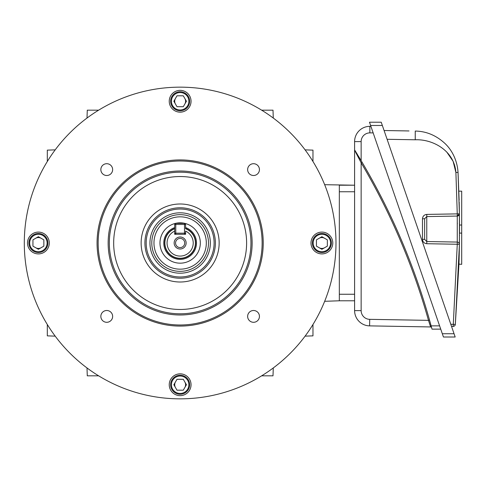 <?xml version="1.0" encoding="UTF-8"?>
<svg xmlns="http://www.w3.org/2000/svg" width="486" height="486" viewBox="0 0 486 486"><rect width="100%" height="100%" fill="white"/><g stroke="black" fill="none" stroke-linecap="round" stroke-linejoin="round"><path stroke-width="0.73" d="M174.146 243A5.996 5.996 0 0 0 180.142 248.996A5.996 5.996 0 0 0 186.138 243A5.996 5.996 0 0 0 180.142 237.004A5.996 5.996 0 0 0 174.146 243M175.561 243A4.581 4.581 0 0 0 180.142 247.581A4.581 4.581 0 0 0 184.723 243A4.581 4.581 0 0 0 180.142 238.419A4.581 4.581 0 0 0 175.561 243M185.591 227.582A16.354 16.354 0 0 1 180.142 259.354A16.354 16.354 0 0 1 174.687 227.582M185.591 228.742A15.266 15.266 0 0 1 180.142 258.266A15.266 15.266 0 0 1 174.687 228.742L174.687 234.276L185.591 234.276L185.591 231.105A13.086 13.086 0 0 1 190.421 251.092A13.086 13.086 0 0 1 169.863 251.092A13.086 13.086 0 0 1 174.687 231.105L174.687 224.465A1.087 1.087 0 0 1 175.78 223.372L184.504 223.372A1.087 1.087 0 0 1 185.591 224.465L185.591 228.742M185.591 233.189A1.087 1.087 0 0 1 184.504 234.276L184.504 224.465L175.78 224.465L175.78 233.189L185.591 233.189M175.78 234.276A1.087 1.087 0 0 1 174.687 233.189L175.78 233.189L175.78 234.276M199.649 237.861A20.169 20.169 0 0 0 175.003 223.493A20.169 20.169 0 0 0 160.635 248.139A20.169 20.169 0 0 0 185.281 262.507A20.169 20.169 0 0 0 199.649 237.861M87.006 367.951L87.28 375.824L98.634 375.824M55.191 149.864L47.318 150.138L47.318 161.492M273.278 367.951L272.998 375.824L261.65 375.824M55.191 336.136L47.318 335.862L47.318 324.508M87.006 118.049L87.28 110.176L98.634 110.176M273.278 118.049L272.998 110.176L261.65 110.176M305.093 149.864L312.966 150.138L312.966 161.492M312.966 324.508L312.966 335.862L305.093 336.136M324.666 301.302L339.331 300.785L339.331 185.215L354.598 185.215L324.666 184.698M100.845 169.602A5.899 5.899 0 0 0 106.744 175.501A5.899 5.899 0 0 0 112.643 169.602A5.899 5.899 0 0 0 106.744 163.703A5.899 5.899 0 0 0 100.845 169.602M247.641 169.602A5.899 5.899 0 0 0 253.54 175.501A5.899 5.899 0 0 0 259.439 169.602A5.899 5.899 0 0 0 253.54 163.703A5.899 5.899 0 0 0 247.641 169.602M247.641 316.398A5.899 5.899 0 0 0 253.54 322.297A5.899 5.899 0 0 0 259.439 316.398A5.899 5.899 0 0 0 253.54 310.499A5.899 5.899 0 0 0 247.641 316.398M100.845 316.398A5.899 5.899 0 0 0 106.744 322.297A5.899 5.899 0 0 0 112.643 316.398A5.899 5.899 0 0 0 106.744 310.499A5.899 5.899 0 0 0 100.845 316.398M310.985 243A10.905 10.905 0 0 0 321.884 253.905A10.905 10.905 0 0 0 332.788 243A10.905 10.905 0 0 0 321.884 232.095A10.905 10.905 0 0 0 310.985 243M169.237 384.742A10.905 10.905 0 0 0 180.142 395.647A10.905 10.905 0 0 0 191.047 384.742A10.905 10.905 0 0 0 180.142 373.843A10.905 10.905 0 0 0 169.237 384.742M27.495 243A10.905 10.905 0 0 0 38.394 253.905A10.905 10.905 0 0 0 49.299 243A10.905 10.905 0 0 0 38.394 232.095A10.905 10.905 0 0 0 27.495 243M169.237 101.258A10.905 10.905 0 0 0 180.142 112.157A10.905 10.905 0 0 0 191.047 101.258A10.905 10.905 0 0 0 180.142 90.353A10.905 10.905 0 0 0 169.237 101.258M180.142 271.346A28.346 28.346 0 0 1 151.79 243A28.346 28.346 0 0 1 180.142 214.654A28.346 28.346 0 0 1 208.488 243A28.346 28.346 0 0 1 180.142 271.346M180.142 269.171A26.171 26.171 0 0 1 153.971 243A26.171 26.171 0 0 1 180.142 216.829A26.171 26.171 0 0 1 206.307 243A26.171 26.171 0 0 1 180.142 269.171M262.136 243A81.994 81.994 0 0 0 180.142 161.006A81.994 81.994 0 0 0 98.148 243A81.994 81.994 0 0 0 180.142 324.994A81.994 81.994 0 0 0 262.136 243M97.06 243A83.082 83.082 0 0 1 180.142 159.918A83.082 83.082 0 0 1 263.224 243A83.082 83.082 0 0 1 180.142 326.082A83.082 83.082 0 0 1 97.06 243M24.3 243A155.842 155.842 0 0 1 180.142 87.158A155.842 155.842 0 0 1 335.984 243A155.842 155.842 0 0 1 180.142 398.842A155.842 155.842 0 0 1 24.3 243M252.131 243A71.989 71.989 0 0 1 180.142 314.989A71.989 71.989 0 0 1 108.153 243A71.989 71.989 0 0 1 180.142 171.011A71.989 71.989 0 0 1 252.131 243M184.862 103.98A5.449 5.449 0 0 0 184.862 98.53M175.422 98.53A5.449 5.449 0 0 0 175.422 103.98M189.649 101.258A9.507 9.507 0 0 0 180.142 91.751A9.507 9.507 0 0 0 170.635 101.258A9.507 9.507 0 0 0 180.142 110.765A9.507 9.507 0 0 0 189.649 101.258M188.866 101.258A8.724 8.724 0 0 0 180.142 92.534A8.724 8.724 0 0 0 171.418 101.258A8.724 8.724 0 0 0 180.142 109.976A8.724 8.724 0 0 0 188.866 101.258M186.436 101.258L183.289 95.803L176.995 95.803L173.848 101.258L176.995 106.707L183.289 106.707L186.436 101.258M354.768 150.168L355.855 151.93M356.311 152.665L357.514 154.633M358.607 156.431L361.141 160.659A662.795 662.795 0 0 1 362.076 162.239L354.622 149.937L362.076 162.239A662.795 662.795 0 0 1 429.527 320.067A662.795 662.795 0 0 1 431.131 325.863L439.605 325.863M373.157 132.878L369.858 132.878A8.724 8.724 0 0 0 361.141 141.596L361.141 160.659L354.598 150.204L354.598 141.596A15.266 15.266 0 0 1 369.858 126.336L370.903 126.336M429.952 321.568L432.011 329.137L440.735 329.137M430.438 326.416L430.608 326.944L369.597 325.875A15.266 15.266 0 0 1 354.598 310.615L354.598 150.204L355.6 152.094M354.598 191.751L339.331 191.751L339.331 294.249L354.598 294.249L354.598 300.785L339.331 300.785M369.858 132.878L369.858 126.336A15.266 15.266 0 0 0 354.598 141.596A15.266 15.266 0 0 1 369.858 126.336A15.266 15.266 0 0 0 354.598 141.596L361.141 141.596M356.104 153.054L357.35 155.429M431.641 327.746A1.087 1.087 0 0 0 430.608 326.944L428.482 320.359A661.701 661.701 0 0 0 361.141 162.798L354.598 150.204M362.076 162.239L361.141 162.798L361.141 310.615A8.724 8.724 0 0 0 369.706 319.338L428.482 320.359L429.527 320.067M459.179 255.915L459.24 253.4M459.203 255.15L459.294 251.037M459.294 250.776L459.306 250.387M459.392 245.144L455.327 324.411L458.942 264.335L459.41 244.264A2.181 2.181 0 0 0 459.41 244.251L459.41 244.094M459.495 235.813L459.495 235.151M459.13 200.232L458.037 172.396L459.41 213.876L457.271 216.057L426.769 216.586A2.181 2.181 0 0 0 426.684 216.592M424.63 218.682A2.181 2.181 0 0 0 424.63 218.767L424.63 239.355L424.63 218.767L426.769 216.586L426.769 214.411C424.181 214.721 422.753 216.173 422.486 218.767L422.486 239.355C422.753 241.955 424.181 243.407 426.769 243.717L426.769 241.536L457.265 242.071L457.271 216.057A2.181 2.181 0 0 0 459.41 213.876L459.41 244.282A2.181 2.181 0 0 0 457.265 242.071L457.265 244.251L426.769 243.717M459.422 243.164L459.428 242.848M459.458 239.841L459.464 239.519M459.507 231.852L459.507 226.093M459.1 259.135L459.015 262.039M459.416 243.522L459.446 241.013M459.507 232.344A1087.668 1087.668 0 0 0 459.507 225.024L459.477 219.921M459.507 233.104L461.7 233.104L461.7 264.335L458.948 264.123M458.96 263.801L459.015 262.063M459.015 261.978L459.051 260.684M459.063 260.441L459.088 259.439M459.094 259.293L459.142 257.507M459.161 256.796L459.191 255.575M459.197 255.344L459.221 254.342M459.373 246.505L459.392 245.485M459.398 244.98L459.41 244.282L457.265 244.251L453.189 326.404L451.543 326.434M443.445 337.005L369.482 122.211L381.224 122.211L455.182 337.005L454.058 333.736L455.182 337.005L443.445 337.005M384.086 130.515L409.012 130.953M446.719 151.972L453.122 161.334L455.898 172.512C454.252 150.156 432.182 138.996 415.244 139.78L387.105 139.294M426.769 214.411L457.265 213.876L455.898 172.512L458.037 172.396C457.362 162.081 453.25 151.237 444.793 143.309C436.057 135.321 426.204 131.238 415.244 131.062C426.204 131.238 436.057 135.321 444.793 143.309C453.25 151.237 457.362 162.081 458.037 172.396M459.501 223.846L459.495 223.177M459.458 218.208L459.44 216.659M459.173 201.963L459.367 211.24M459.367 211.319L459.385 212.388M459.434 216.1L459.446 217.084M457.35 223.11L457.35 223.797M457.296 240.035L457.265 242.071A2.181 2.181 0 0 1 459.41 244.251M422.486 218.767L424.63 218.767L424.63 239.355L426.769 241.536A2.181 2.181 0 0 1 426.684 241.536M424.63 239.446A2.181 2.181 0 0 1 424.63 239.355L422.486 239.355M426.769 216.586L426.769 241.536L424.63 239.355M457.356 216.051L459.41 213.846A2.181 2.181 0 0 1 457.265 216.057L457.265 213.876L459.41 213.846A2.181 2.181 0 0 1 459.41 213.876M450.795 324.265L455.327 324.411A2.181 2.181 0 0 1 453.189 326.404M454.033 337.005L455.182 337.005M458.851 191.156L461.7 191.156L461.7 233.104M459.483 220.851L459.507 225.024L461.7 225.024M459.464 218.451A1087.668 1087.668 0 0 1 459.507 225.024L459.483 220.559M459.458 218.093L459.446 216.896M319.162 247.72A5.449 5.449 0 0 0 324.612 247.72M324.612 238.28A5.449 5.449 0 0 0 319.162 238.28M321.884 252.507A9.507 9.507 0 0 0 331.391 243A9.507 9.507 0 0 0 321.884 233.493A9.507 9.507 0 0 0 312.377 243A9.507 9.507 0 0 0 321.884 252.507M321.884 251.724A8.724 8.724 0 0 0 330.608 243A8.724 8.724 0 0 0 321.884 234.276A8.724 8.724 0 0 0 313.16 243A8.724 8.724 0 0 0 321.884 251.724M321.884 249.294L327.339 246.147L327.339 239.853L321.884 236.706L316.435 239.853L316.435 246.147L321.884 249.294M175.422 382.02A5.449 5.449 0 0 0 175.422 387.47M184.862 387.47A5.449 5.449 0 0 0 184.862 382.02M170.635 384.742A9.507 9.507 0 0 0 180.142 394.249A9.507 9.507 0 0 0 189.649 384.742A9.507 9.507 0 0 0 180.142 375.235A9.507 9.507 0 0 0 170.635 384.742M171.418 384.742A8.724 8.724 0 0 0 180.142 393.466A8.724 8.724 0 0 0 188.866 384.742A8.724 8.724 0 0 0 180.142 376.024A8.724 8.724 0 0 0 171.418 384.742M173.848 384.742L176.995 390.197L183.289 390.197L186.436 384.742L183.289 379.293L176.995 379.293L173.848 384.742M41.122 238.28A5.449 5.449 0 0 0 35.672 238.28M35.672 247.72A5.449 5.449 0 0 0 41.122 247.72M38.394 233.493A9.507 9.507 0 0 0 28.887 243A9.507 9.507 0 0 0 38.394 252.507A9.507 9.507 0 0 0 47.907 243A9.507 9.507 0 0 0 38.394 233.493M38.394 234.276A8.724 8.724 0 0 0 29.676 243A8.724 8.724 0 0 0 38.394 251.724A8.724 8.724 0 0 0 47.118 243A8.724 8.724 0 0 0 38.394 234.276M38.394 236.706L32.945 239.853L32.945 246.147L38.394 249.294L43.849 246.147L43.849 239.853L38.394 236.706M185.591 228.511A15.485 15.485 0 0 1 180.142 258.485A15.485 15.485 0 0 1 174.687 228.511M184.504 223.372L184.504 224.465L185.591 224.465M174.687 224.465L175.78 224.465L175.78 223.372M113.675 243A66.467 66.467 0 0 0 180.142 309.467A66.467 66.467 0 0 0 246.609 243A66.467 66.467 0 0 0 180.142 176.533A66.467 66.467 0 0 0 113.675 243M250.952 243A70.81 70.81 0 0 1 180.142 313.81A70.81 70.81 0 0 1 109.332 243A70.81 70.81 0 0 1 180.142 172.19A70.81 70.81 0 0 1 250.952 243M144.913 243A35.229 35.229 0 0 0 180.142 278.229A35.229 35.229 0 0 0 215.371 243A35.229 35.229 0 0 0 180.142 207.771A35.229 35.229 0 0 0 144.913 243M219.15 243A39.008 39.008 0 0 1 180.142 282.008A39.008 39.008 0 0 1 141.134 243A39.008 39.008 0 0 1 180.142 203.992A39.008 39.008 0 0 1 219.15 243M210.335 243A30.193 30.193 0 0 0 180.142 212.807A30.193 30.193 0 0 0 149.949 243A30.193 30.193 0 0 0 180.142 273.193A30.193 30.193 0 0 0 210.335 243M146.171 243A33.971 33.971 0 0 1 180.142 209.029A33.971 33.971 0 0 1 214.113 243A33.971 33.971 0 0 1 180.142 276.971A33.971 33.971 0 0 1 146.171 243M369.706 319.338L369.597 325.875A15.266 15.266 0 0 1 354.598 310.615L361.141 310.615M415.244 131.062L415.244 139.78M442.315 333.736L454.058 333.736M382.348 125.479L370.611 125.479M459.373 214.253L457.672 216.009"/></g></svg>
